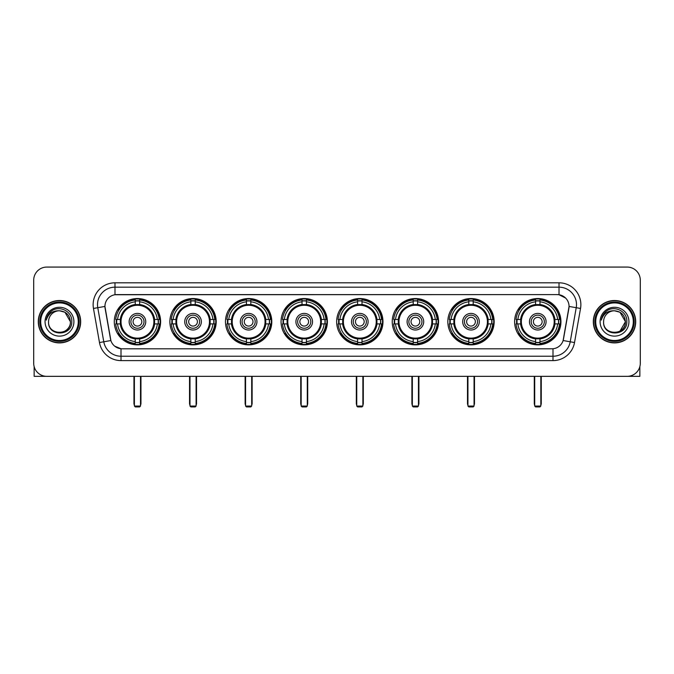 <?xml version="1.0" encoding="UTF-8"?>
<svg xmlns="http://www.w3.org/2000/svg" width="674" height="674" viewBox="0 0 674 674"><rect width="100%" height="100%" fill="white"/><g stroke="black" fill="none" stroke-linecap="round" stroke-linejoin="round"><path stroke-width="1.01" d="M336.655 321.7A23.16 23.16 0 0 0 359.815 344.869A23.16 23.16 0 0 0 382.975 321.7A23.16 23.16 0 0 0 359.815 298.54A23.16 23.16 0 0 0 336.655 321.7M169.882 321.7A23.16 23.16 0 0 0 193.042 344.869A23.16 23.16 0 0 0 216.202 321.7A23.16 23.16 0 0 0 193.042 298.54A23.16 23.16 0 0 0 169.882 321.7M225.47 321.7A23.16 23.16 0 0 0 248.63 344.869A23.16 23.16 0 0 0 271.799 321.7A23.16 23.16 0 0 0 248.63 298.54A23.16 23.16 0 0 0 225.47 321.7M281.058 321.7A23.16 23.16 0 0 0 304.227 344.869A23.16 23.16 0 0 0 327.387 321.7A23.16 23.16 0 0 0 304.227 298.54A23.16 23.16 0 0 0 281.058 321.7M392.243 321.7A23.16 23.16 0 0 0 415.403 344.869A23.16 23.16 0 0 0 438.563 321.7A23.16 23.16 0 0 0 415.403 298.54A23.16 23.16 0 0 0 392.243 321.7M447.831 321.7A23.16 23.16 0 0 0 470.991 344.869A23.16 23.16 0 0 0 494.16 321.7A23.16 23.16 0 0 0 470.991 298.54A23.16 23.16 0 0 0 447.831 321.7M514.607 321.7A23.16 23.16 0 0 0 537.776 344.869A23.16 23.16 0 0 0 560.937 321.7A23.16 23.16 0 0 0 537.776 298.54A23.16 23.16 0 0 0 514.607 321.7M114.285 321.7A23.16 23.16 0 0 0 137.454 344.869A23.16 23.16 0 0 0 160.614 321.7A23.16 23.16 0 0 0 137.454 298.54A23.16 23.16 0 0 0 114.285 321.7M99.482 342.544L93.467 308.456A21.854 21.854 0 0 1 114.984 282.81L559.016 282.81A21.854 21.854 0 0 1 580.533 308.456L574.518 342.544A21.854 21.854 0 0 1 553 360.598L121 360.598A21.854 21.854 0 0 1 99.482 342.544L103.779 341.785L97.772 307.698A17.482 17.482 0 0 1 114.984 287.175L559.016 287.175A17.482 17.482 0 0 1 576.228 307.698L570.221 341.785A17.482 17.482 0 0 1 553 356.226L121 356.226A17.482 17.482 0 0 1 103.779 341.785L110.873 340.53L104.933 306.434A11.803 11.803 0 0 0 105.119 308.456L110.511 339.047A11.803 11.803 0 0 0 122.129 348.803L551.871 348.803A11.803 11.803 0 0 0 563.489 339.047L568.881 308.456A11.803 11.803 0 0 0 557.263 294.605L116.737 294.605A11.803 11.803 0 0 0 104.933 306.409L105.068 304.656M116.366 323.891A21.197 21.197 0 0 1 116.366 319.518M516.688 323.891A21.197 21.197 0 0 1 516.688 319.518M449.912 323.891A21.197 21.197 0 0 1 449.912 319.518M394.324 323.891A21.197 21.197 0 0 1 394.324 319.518M283.139 323.891A21.197 21.197 0 0 1 283.139 319.518M227.551 323.891A21.197 21.197 0 0 1 227.551 319.518M171.963 323.891A21.197 21.197 0 0 1 171.963 319.518M338.727 323.891A21.197 21.197 0 0 1 338.727 319.518M38.292 321.7A21.197 21.197 0 0 0 59.489 342.898A21.197 21.197 0 0 0 80.678 321.7A21.197 21.197 0 0 0 59.489 300.511A21.197 21.197 0 0 0 38.292 321.7M593.322 321.7A21.197 21.197 0 0 0 614.511 342.898A21.197 21.197 0 0 0 635.708 321.7A21.197 21.197 0 0 0 614.511 300.511A21.197 21.197 0 0 0 593.322 321.7M114.984 282.81L114.984 294.74L557.263 294.605L559.016 294.74L565.604 298.06M551.871 348.803L122.129 348.803M121 360.598L121 348.744L114.698 346.166M580.533 308.456L569.067 306.434L563.127 340.53L574.518 342.544M640.3 280.182A13.109 13.109 0 0 0 627.191 267.072L46.809 267.072A13.109 13.109 0 0 0 33.7 280.182L33.7 363.219A13.109 13.109 0 0 0 46.809 376.336L627.191 376.336A13.109 13.109 0 0 0 640.3 363.219L640.3 280.182L640.3 363.219M33.7 280.182L33.7 363.219M627.191 267.072L46.809 267.072M46.809 376.336L627.191 376.336M34.138 366.58L34.138 376.336L84.831 376.336M78.277 321.7A18.796 18.796 0 0 0 59.489 302.912A18.796 18.796 0 0 0 40.693 321.7A18.796 18.796 0 0 0 59.489 340.496A18.796 18.796 0 0 0 78.277 321.7M79.153 321.7A19.664 19.664 0 0 0 59.489 302.036A19.664 19.664 0 0 0 39.817 321.7A19.664 19.664 0 0 0 59.489 341.373A19.664 19.664 0 0 0 79.153 321.7M80.459 321.7A20.978 20.978 0 0 0 59.489 300.73A20.978 20.978 0 0 0 38.511 321.7A20.978 20.978 0 0 0 59.489 342.678A20.978 20.978 0 0 0 80.459 321.7M70.408 321.7C69.759 315.07 66.119 311.422 59.489 310.781L64.948 312.239L70.408 321.7L64.948 312.239L59.489 310.781L64.948 312.239L70.408 321.7L64.948 312.239L59.489 310.781L64.948 312.239L70.408 321.7C71.082 335.795 47.888 335.795 48.562 321.7C47.584 336.865 72.303 336.528 71.789 321.7C72.598 311.295 58.967 304.682 51.106 311.388C48.368 313.68 46.759 316.586 46.287 320.116C48.351 313.604 52.749 310.495 59.489 310.781L64.948 312.239L70.408 321.7C71.082 335.795 47.888 335.795 48.562 321.7C47.888 335.795 71.082 335.795 70.408 321.7C71.082 335.795 47.888 335.795 48.562 321.7C47.888 335.795 71.082 335.795 70.408 321.7C71.082 335.795 47.888 335.795 48.562 321.7C47.888 335.795 71.082 335.795 70.408 321.7C71.082 335.795 47.888 335.795 48.562 321.7C47.888 335.795 71.082 335.795 70.408 321.7C71.082 335.795 47.888 335.795 48.562 321.7C47.888 335.795 71.082 335.795 70.408 321.7C71.082 335.795 47.888 335.795 48.562 321.7C47.888 335.795 71.082 335.795 70.408 321.7C71.082 335.795 47.888 335.795 48.562 321.7A10.927 10.927 0 0 1 59.489 310.781L64.948 312.239L70.408 321.7C70.846 330.184 59.944 335.821 53.288 330.707M45.065 321.7A14.424 14.424 0 0 0 59.489 336.124A14.424 14.424 0 0 0 73.904 321.7A14.424 14.424 0 0 0 59.489 307.285A14.424 14.424 0 0 0 45.065 321.7M51.106 311.388L47.879 315.221M47.686 315.592L47.972 315.061L47.686 315.592M154.447 323.891A17.128 17.128 0 0 0 139.636 304.715L139.636 304.715A17.128 17.128 0 0 0 120.461 323.891A17.128 17.128 0 0 0 154.447 323.891L154.447 323.891A17.128 17.128 0 0 1 139.636 338.693L139.636 341.6A20.018 20.018 0 0 0 157.345 323.891L159.19 323.891A21.854 21.854 0 0 1 139.636 343.445L139.636 341.6M116.804 323.891A20.759 20.759 0 0 1 116.804 319.518M139.636 301.059A20.759 20.759 0 0 0 135.263 301.059M158.095 319.518A20.759 20.759 0 0 1 158.095 323.891M157.345 319.518L159.19 319.518A21.854 21.854 0 0 0 139.636 299.964L139.636 304.505A17.339 17.339 0 0 1 154.649 319.518L157.345 319.518A20.018 20.018 0 0 0 139.636 301.809M117.554 323.891L115.709 323.891A21.854 21.854 0 0 0 135.263 343.445L135.263 338.904A17.339 17.339 0 0 1 120.25 323.891L117.554 323.891A20.018 20.018 0 0 0 135.263 341.6M157.345 323.891L154.649 323.891A17.339 17.339 0 0 1 139.636 338.904L139.636 338.693M120.461 323.891L120.461 323.891A17.128 17.128 0 0 0 135.263 338.693M139.636 342.35A20.759 20.759 0 0 1 135.263 342.35M135.263 301.809L135.263 299.964A21.854 21.854 0 0 0 115.709 319.518L120.25 319.518A17.339 17.339 0 0 1 135.263 304.505L135.263 301.809A20.018 20.018 0 0 0 117.554 319.518M153.883 321.7A16.429 16.429 0 0 1 137.454 338.137A16.429 16.429 0 0 1 121.017 321.7A16.429 16.429 0 0 1 137.454 305.271A16.429 16.429 0 0 1 153.883 321.7M145.752 321.7A8.307 8.307 0 0 0 137.454 313.402A8.307 8.307 0 0 0 129.147 321.7A8.307 8.307 0 0 0 137.454 330.007A8.307 8.307 0 0 0 145.752 321.7M144.009 321.7A6.555 6.555 0 0 0 137.454 315.146A6.555 6.555 0 0 0 130.899 321.7A6.555 6.555 0 0 0 137.454 328.263A6.555 6.555 0 0 0 144.009 321.7M141.818 321.7A4.373 4.373 0 0 1 137.454 326.073A4.373 4.373 0 0 1 133.081 321.7A4.373 4.373 0 0 1 137.454 317.336A4.373 4.373 0 0 1 141.818 321.7A4.373 4.373 0 0 1 137.454 326.073A4.373 4.373 0 0 1 133.081 321.7A4.373 4.373 0 0 1 137.454 317.336A4.373 4.373 0 0 1 141.818 321.7M119.062 309.905L118.026 309.905A22.722 22.722 0 0 1 160.176 321.7A22.722 22.722 0 0 1 118.026 333.504L119.062 333.504M134.396 376.336L134.396 406.051L140.512 406.051L140.512 376.336M134.396 406.051L135.263 406.928L139.636 406.928L140.512 406.051M210.035 323.891A17.128 17.128 0 0 0 195.224 304.715L195.224 304.715A17.128 17.128 0 0 0 176.049 323.891A17.128 17.128 0 0 0 210.035 323.891L210.035 323.891A17.128 17.128 0 0 1 195.224 338.693L195.224 341.6A20.018 20.018 0 0 0 212.942 323.891L214.787 323.891A21.854 21.854 0 0 1 195.224 343.445L195.224 341.6M172.401 323.891A20.759 20.759 0 0 1 172.401 319.518M195.224 301.059A20.759 20.759 0 0 0 190.86 301.059M213.683 319.518A20.759 20.759 0 0 1 213.683 323.891M212.942 319.518L214.787 319.518A21.854 21.854 0 0 0 195.224 299.964L195.224 304.505A17.339 17.339 0 0 1 210.237 319.518L212.942 319.518A20.018 20.018 0 0 0 195.224 301.809M173.142 323.891L171.297 323.891A21.854 21.854 0 0 0 190.86 343.445L190.86 338.904A17.339 17.339 0 0 1 175.847 323.891L173.142 323.891A20.018 20.018 0 0 0 190.86 341.6M212.942 323.891L210.237 323.891A17.339 17.339 0 0 1 195.224 338.904L195.224 338.693M176.049 323.891L176.049 323.891A17.128 17.128 0 0 0 190.86 338.693M195.224 342.35A20.759 20.759 0 0 1 190.86 342.35M190.86 301.809L190.86 299.964A21.854 21.854 0 0 0 171.297 319.518L175.847 319.518A17.339 17.339 0 0 1 190.86 304.505L190.86 301.809A20.018 20.018 0 0 0 173.142 319.518M209.471 321.7A16.429 16.429 0 0 1 193.042 338.137A16.429 16.429 0 0 1 176.613 321.7A16.429 16.429 0 0 1 193.042 305.271A16.429 16.429 0 0 1 209.471 321.7M201.349 321.7A8.307 8.307 0 0 0 193.042 313.402A8.307 8.307 0 0 0 184.735 321.7A8.307 8.307 0 0 0 193.042 330.007A8.307 8.307 0 0 0 201.349 321.7M199.597 321.7A6.555 6.555 0 0 0 193.042 315.146A6.555 6.555 0 0 0 186.487 321.7A6.555 6.555 0 0 0 193.042 328.263A6.555 6.555 0 0 0 199.597 321.7M197.415 321.7A4.373 4.373 0 0 1 193.042 326.073A4.373 4.373 0 0 1 188.669 321.7A4.373 4.373 0 0 1 193.042 317.336A4.373 4.373 0 0 1 197.415 321.7A4.373 4.373 0 0 1 193.042 326.073A4.373 4.373 0 0 1 188.669 321.7A4.373 4.373 0 0 1 193.042 317.336A4.373 4.373 0 0 1 197.415 321.7M174.65 309.905L173.622 309.905A22.722 22.722 0 0 1 215.764 321.7A22.722 22.722 0 0 1 173.622 333.504L174.65 333.504M189.984 376.336L189.984 406.051L196.1 406.051L196.1 376.336M189.984 406.051L190.86 406.928L195.224 406.928L196.1 406.051M265.623 323.891A17.128 17.128 0 0 0 250.821 304.715L250.821 304.715A17.128 17.128 0 0 0 231.637 323.891A17.128 17.128 0 0 0 265.623 323.891L265.623 323.891A17.128 17.128 0 0 1 250.821 338.693L250.821 341.6A20.018 20.018 0 0 0 268.53 323.891L270.375 323.891A21.854 21.854 0 0 1 250.821 343.445L250.821 341.6M227.989 323.891A20.759 20.759 0 0 1 227.989 319.518M250.821 301.059A20.759 20.759 0 0 0 246.448 301.059M269.28 319.518A20.759 20.759 0 0 1 269.28 323.891M268.53 319.518L270.375 319.518A21.854 21.854 0 0 0 250.821 299.964L250.821 304.505A17.339 17.339 0 0 1 265.834 319.518L268.53 319.518A20.018 20.018 0 0 0 250.821 301.809M228.739 323.891L226.894 323.891A21.854 21.854 0 0 0 246.448 343.445L246.448 338.904A17.339 17.339 0 0 1 231.435 323.891L228.739 323.891A20.018 20.018 0 0 0 246.448 341.6M268.53 323.891L265.834 323.891A17.339 17.339 0 0 1 250.821 338.904L250.821 338.693M231.637 323.891L231.637 323.891A17.128 17.128 0 0 0 246.448 338.693M250.821 342.35A20.759 20.759 0 0 1 246.448 342.35M246.448 301.809L246.448 299.964A21.854 21.854 0 0 0 226.894 319.518L231.435 319.518A17.339 17.339 0 0 1 246.448 304.505L246.448 301.809A20.018 20.018 0 0 0 228.739 319.518M265.067 321.7A16.429 16.429 0 0 1 248.63 338.137A16.429 16.429 0 0 1 232.201 321.7A16.429 16.429 0 0 1 248.63 305.271A16.429 16.429 0 0 1 265.067 321.7M256.937 321.7A8.307 8.307 0 0 0 248.63 313.402A8.307 8.307 0 0 0 240.332 321.7A8.307 8.307 0 0 0 248.63 330.007A8.307 8.307 0 0 0 256.937 321.7M255.185 321.7A6.555 6.555 0 0 0 248.63 315.146A6.555 6.555 0 0 0 242.076 321.7A6.555 6.555 0 0 0 248.63 328.263A6.555 6.555 0 0 0 255.185 321.7M253.003 321.7A4.373 4.373 0 0 1 248.63 326.073A4.373 4.373 0 0 1 244.266 321.7A4.373 4.373 0 0 1 248.63 317.336A4.373 4.373 0 0 1 253.003 321.7A4.373 4.373 0 0 1 248.63 326.073A4.373 4.373 0 0 1 244.266 321.7A4.373 4.373 0 0 1 248.63 317.336A4.373 4.373 0 0 1 253.003 321.7M230.238 309.905L229.211 309.905A22.722 22.722 0 0 1 271.361 321.7A22.722 22.722 0 0 1 229.211 333.504L230.238 333.504M245.572 376.336L245.572 406.051L251.688 406.051L251.688 376.336M245.572 406.051L246.448 406.928L250.821 406.928L251.688 406.051M321.212 323.891A17.128 17.128 0 0 0 306.409 304.715L306.409 304.715A17.128 17.128 0 0 0 287.234 323.891A17.128 17.128 0 0 0 321.212 323.891L321.212 323.891A17.128 17.128 0 0 1 306.409 338.693L306.409 341.6A20.018 20.018 0 0 0 324.118 323.891L325.963 323.891A21.854 21.854 0 0 1 306.409 343.445L306.409 341.6M283.577 323.891A20.759 20.759 0 0 1 283.577 319.518M306.409 301.059A20.759 20.759 0 0 0 302.036 301.059M324.868 319.518A20.759 20.759 0 0 1 324.868 323.891M324.118 319.518L325.963 319.518A21.854 21.854 0 0 0 306.409 299.964L306.409 304.505A17.339 17.339 0 0 1 321.422 319.518L324.118 319.518A20.018 20.018 0 0 0 306.409 301.809M284.327 323.891L282.482 323.891A21.854 21.854 0 0 0 302.036 343.445L302.036 338.904A17.339 17.339 0 0 1 287.023 323.891L284.327 323.891A20.018 20.018 0 0 0 302.036 341.6M324.118 323.891L321.422 323.891A17.339 17.339 0 0 1 306.409 338.904L306.409 338.693M287.234 323.891L287.234 323.891A17.128 17.128 0 0 0 302.036 338.693M306.409 342.35A20.759 20.759 0 0 1 302.036 342.35M302.036 301.809L302.036 299.964A21.854 21.854 0 0 0 282.482 319.518L287.023 319.518A17.339 17.339 0 0 1 302.036 304.505L302.036 301.809A20.018 20.018 0 0 0 284.327 319.518M320.656 321.7A16.429 16.429 0 0 1 304.227 338.137A16.429 16.429 0 0 1 287.79 321.7A16.429 16.429 0 0 1 304.227 305.271A16.429 16.429 0 0 1 320.656 321.7M312.525 321.7A8.307 8.307 0 0 0 304.227 313.402A8.307 8.307 0 0 0 295.92 321.7A8.307 8.307 0 0 0 304.227 330.007A8.307 8.307 0 0 0 312.525 321.7M310.781 321.7A6.555 6.555 0 0 0 304.227 315.146A6.555 6.555 0 0 0 297.664 321.7A6.555 6.555 0 0 0 304.227 328.263A6.555 6.555 0 0 0 310.781 321.7M308.591 321.7A4.373 4.373 0 0 1 304.227 326.073A4.373 4.373 0 0 1 299.854 321.7A4.373 4.373 0 0 1 304.227 317.336A4.373 4.373 0 0 1 308.591 321.7A4.373 4.373 0 0 1 304.227 326.073A4.373 4.373 0 0 1 299.854 321.7A4.373 4.373 0 0 1 304.227 317.336A4.373 4.373 0 0 1 308.591 321.7M285.835 309.905L284.799 309.905A22.722 22.722 0 0 1 326.949 321.7A22.722 22.722 0 0 1 284.799 333.504L285.835 333.504M301.16 376.336L301.16 406.051L307.285 406.051L307.285 376.336M301.16 406.051L302.036 406.928L306.409 406.928L307.285 406.051M376.808 323.891A17.128 17.128 0 0 0 361.997 304.715L361.997 304.715A17.128 17.128 0 0 0 342.822 323.891A17.128 17.128 0 0 0 376.808 323.891L376.808 323.891A17.128 17.128 0 0 1 361.997 338.693L361.997 341.6A20.018 20.018 0 0 0 379.706 323.891L381.551 323.891A21.854 21.854 0 0 1 361.997 343.445L361.997 341.6M339.165 323.891A20.759 20.759 0 0 1 339.165 319.518M361.997 301.059A20.759 20.759 0 0 0 357.624 301.059M380.456 319.518A20.759 20.759 0 0 1 380.456 323.891M379.706 319.518L381.551 319.518A21.854 21.854 0 0 0 361.997 299.964L361.997 304.505A17.339 17.339 0 0 1 377.01 319.518L379.706 319.518A20.018 20.018 0 0 0 361.997 301.809M339.915 323.891L338.07 323.891A21.854 21.854 0 0 0 357.624 343.445L357.624 338.904A17.339 17.339 0 0 1 342.611 323.891L339.915 323.891A20.018 20.018 0 0 0 357.624 341.6M379.706 323.891L377.01 323.891A17.339 17.339 0 0 1 361.997 338.904L361.997 338.693M342.822 323.891L342.822 323.891A17.128 17.128 0 0 0 357.624 338.693M361.997 342.35A20.759 20.759 0 0 1 357.624 342.35M357.624 301.809L357.624 299.964A21.854 21.854 0 0 0 338.07 319.518L342.611 319.518A17.339 17.339 0 0 1 357.624 304.505L357.624 301.809A20.018 20.018 0 0 0 339.915 319.518M376.244 321.7A16.429 16.429 0 0 1 359.815 338.137A16.429 16.429 0 0 1 343.378 321.7A16.429 16.429 0 0 1 359.815 305.271A16.429 16.429 0 0 1 376.244 321.7M368.114 321.7A8.307 8.307 0 0 0 359.815 313.402A8.307 8.307 0 0 0 351.508 321.7A8.307 8.307 0 0 0 359.815 330.007A8.307 8.307 0 0 0 368.114 321.7M366.37 321.7A6.555 6.555 0 0 0 359.815 315.146A6.555 6.555 0 0 0 353.26 321.7A6.555 6.555 0 0 0 359.815 328.263A6.555 6.555 0 0 0 366.37 321.7M364.187 321.7A4.373 4.373 0 0 1 359.815 326.073A4.373 4.373 0 0 1 355.442 321.7A4.373 4.373 0 0 1 359.815 317.336A4.373 4.373 0 0 1 364.187 321.7A4.373 4.373 0 0 1 359.815 326.073A4.373 4.373 0 0 1 355.442 321.7A4.373 4.373 0 0 1 359.815 317.336A4.373 4.373 0 0 1 364.187 321.7M341.423 309.905L340.387 309.905A22.722 22.722 0 0 1 382.537 321.7A22.722 22.722 0 0 1 340.387 333.504L341.423 333.504M356.757 376.336L356.757 406.051L362.873 406.051L362.873 376.336M356.757 406.051L357.624 406.928L361.997 406.928L362.873 406.051M432.396 323.891A17.128 17.128 0 0 0 417.585 304.715L417.585 304.715A17.128 17.128 0 0 0 398.41 323.891A17.128 17.128 0 0 0 432.396 323.891L432.396 323.891A17.128 17.128 0 0 1 417.585 338.693L417.585 341.6A20.018 20.018 0 0 0 435.303 323.891L437.148 323.891A21.854 21.854 0 0 1 417.585 343.445L417.585 341.6M394.762 323.891A20.759 20.759 0 0 1 394.762 319.518M417.585 301.059A20.759 20.759 0 0 0 413.221 301.059M436.044 319.518A20.759 20.759 0 0 1 436.044 323.891M435.303 319.518L437.148 319.518A21.854 21.854 0 0 0 417.585 299.964L417.585 304.505A17.339 17.339 0 0 1 432.598 319.518L435.303 319.518A20.018 20.018 0 0 0 417.585 301.809M395.503 323.891L393.658 323.891A21.854 21.854 0 0 0 413.221 343.445L413.221 338.904A17.339 17.339 0 0 1 398.208 323.891L395.503 323.891A20.018 20.018 0 0 0 413.221 341.6M435.303 323.891L432.598 323.891A17.339 17.339 0 0 1 417.585 338.904L417.585 338.693M398.41 323.891L398.41 323.891A17.128 17.128 0 0 0 413.221 338.693M417.585 342.35A20.759 20.759 0 0 1 413.221 342.35M413.221 301.809L413.221 299.964A21.854 21.854 0 0 0 393.658 319.518L398.208 319.518A17.339 17.339 0 0 1 413.221 304.505L413.221 301.809A20.018 20.018 0 0 0 395.503 319.518M431.832 321.7A16.429 16.429 0 0 1 415.403 338.137A16.429 16.429 0 0 1 398.974 321.7A16.429 16.429 0 0 1 415.403 305.271A16.429 16.429 0 0 1 431.832 321.7M423.71 321.7A8.307 8.307 0 0 0 415.403 313.402A8.307 8.307 0 0 0 407.096 321.7A8.307 8.307 0 0 0 415.403 330.007A8.307 8.307 0 0 0 423.71 321.7M421.958 321.7A6.555 6.555 0 0 0 415.403 315.146A6.555 6.555 0 0 0 408.848 321.7A6.555 6.555 0 0 0 415.403 328.263A6.555 6.555 0 0 0 421.958 321.7M419.776 321.7A4.373 4.373 0 0 1 415.403 326.073A4.373 4.373 0 0 1 411.03 321.7A4.373 4.373 0 0 1 415.403 317.336A4.373 4.373 0 0 1 419.776 321.7A4.373 4.373 0 0 1 415.403 326.073A4.373 4.373 0 0 1 411.03 321.7A4.373 4.373 0 0 1 415.403 317.336A4.373 4.373 0 0 1 419.776 321.7M397.011 309.905L395.983 309.905A22.722 22.722 0 0 1 438.125 321.7A22.722 22.722 0 0 1 395.983 333.504L397.011 333.504M412.345 376.336L412.345 406.051L418.461 406.051L418.461 376.336M412.345 406.051L413.221 406.928L417.585 406.928L418.461 406.051M487.984 323.891A17.128 17.128 0 0 0 473.182 304.715L473.182 304.715A17.128 17.128 0 0 0 454.006 323.891A17.128 17.128 0 0 0 487.984 323.891L487.984 323.891A17.128 17.128 0 0 1 473.182 338.693L473.182 341.6A20.018 20.018 0 0 0 490.891 323.891L492.736 323.891A21.854 21.854 0 0 1 473.182 343.445L473.182 341.6M450.35 323.891A20.759 20.759 0 0 1 450.35 319.518M473.182 301.059A20.759 20.759 0 0 0 468.809 301.059M491.641 319.518A20.759 20.759 0 0 1 491.641 323.891M490.891 319.518L492.736 319.518A21.854 21.854 0 0 0 473.182 299.964L473.182 304.505A17.339 17.339 0 0 1 488.195 319.518L490.891 319.518A20.018 20.018 0 0 0 473.182 301.809M451.1 323.891L449.255 323.891A21.854 21.854 0 0 0 468.809 343.445L468.809 338.904A17.339 17.339 0 0 1 453.796 323.891L451.1 323.891A20.018 20.018 0 0 0 468.809 341.6M490.891 323.891L488.195 323.891A17.339 17.339 0 0 1 473.182 338.904L473.182 338.693M454.006 323.891L454.006 323.891A17.128 17.128 0 0 0 468.809 338.693M473.182 342.35A20.759 20.759 0 0 1 468.809 342.35M468.809 301.809L468.809 299.964A21.854 21.854 0 0 0 449.255 319.518L453.796 319.518A17.339 17.339 0 0 1 468.809 304.505L468.809 301.809A20.018 20.018 0 0 0 451.1 319.518M487.428 321.7A16.429 16.429 0 0 1 470.991 338.137A16.429 16.429 0 0 1 454.562 321.7A16.429 16.429 0 0 1 470.991 305.271A16.429 16.429 0 0 1 487.428 321.7M479.298 321.7A8.307 8.307 0 0 0 470.991 313.402A8.307 8.307 0 0 0 462.693 321.7A8.307 8.307 0 0 0 470.991 330.007A8.307 8.307 0 0 0 479.298 321.7M477.546 321.7A6.555 6.555 0 0 0 470.991 315.146A6.555 6.555 0 0 0 464.437 321.7A6.555 6.555 0 0 0 470.991 328.263A6.555 6.555 0 0 0 477.546 321.7M475.364 321.7A4.373 4.373 0 0 1 470.991 326.073A4.373 4.373 0 0 1 466.627 321.7A4.373 4.373 0 0 1 470.991 317.336A4.373 4.373 0 0 1 475.364 321.7A4.373 4.373 0 0 1 470.991 326.073A4.373 4.373 0 0 1 466.627 321.7A4.373 4.373 0 0 1 470.991 317.336A4.373 4.373 0 0 1 475.364 321.7M452.599 309.905L451.572 309.905A22.722 22.722 0 0 1 493.722 321.7A22.722 22.722 0 0 1 451.572 333.504L452.599 333.504M467.933 376.336L467.933 406.051L474.049 406.051L474.049 376.336M467.933 406.051L468.809 406.928L473.182 406.928L474.049 406.051M554.761 323.891A17.128 17.128 0 0 0 539.958 304.715L539.958 304.715A17.128 17.128 0 0 0 520.783 323.891A17.128 17.128 0 0 0 554.761 323.891L554.761 323.891A17.128 17.128 0 0 1 539.958 338.693L539.958 341.6A20.018 20.018 0 0 0 557.668 323.891L559.513 323.891A21.854 21.854 0 0 1 539.958 343.445L539.958 341.6M517.126 323.891A20.759 20.759 0 0 1 517.126 319.518M539.958 301.059A20.759 20.759 0 0 0 535.586 301.059M558.417 319.518A20.759 20.759 0 0 1 558.417 323.891M557.668 319.518L559.513 319.518A21.854 21.854 0 0 0 539.958 299.964L539.958 304.505A17.339 17.339 0 0 1 554.972 319.518L557.668 319.518A20.018 20.018 0 0 0 539.958 301.809M517.876 323.891L516.031 323.891A21.854 21.854 0 0 0 535.586 343.445L535.586 338.904A17.339 17.339 0 0 1 520.572 323.891L517.876 323.891A20.018 20.018 0 0 0 535.586 341.6M557.668 323.891L554.972 323.891A17.339 17.339 0 0 1 539.958 338.904L539.958 338.693M520.783 323.891L520.783 323.891A17.128 17.128 0 0 0 535.586 338.693M539.958 342.35A20.759 20.759 0 0 1 535.586 342.35M535.586 301.809L535.586 299.964A21.854 21.854 0 0 0 516.031 319.518L520.572 319.518A17.339 17.339 0 0 1 535.586 304.505L535.586 301.809A20.018 20.018 0 0 0 517.876 319.518M554.205 321.7A16.429 16.429 0 0 1 537.776 338.137A16.429 16.429 0 0 1 521.339 321.7A16.429 16.429 0 0 1 537.776 305.271A16.429 16.429 0 0 1 554.205 321.7M546.075 321.7A8.307 8.307 0 0 0 537.776 313.402A8.307 8.307 0 0 0 529.469 321.7A8.307 8.307 0 0 0 537.776 330.007A8.307 8.307 0 0 0 546.075 321.7M544.331 321.7A6.555 6.555 0 0 0 537.776 315.146A6.555 6.555 0 0 0 531.213 321.7A6.555 6.555 0 0 0 537.776 328.263A6.555 6.555 0 0 0 544.331 321.7M542.14 321.7A4.373 4.373 0 0 1 537.776 326.073A4.373 4.373 0 0 1 533.404 321.7A4.373 4.373 0 0 1 537.776 317.336A4.373 4.373 0 0 1 542.14 321.7A4.373 4.373 0 0 1 537.776 326.073A4.373 4.373 0 0 1 533.404 321.7A4.373 4.373 0 0 1 537.776 317.336A4.373 4.373 0 0 1 542.14 321.7M519.384 309.905L518.348 309.905A22.722 22.722 0 0 1 560.498 321.7A22.722 22.722 0 0 1 518.348 333.504L519.384 333.504M534.709 376.336L534.709 406.051L540.834 406.051L540.834 376.336M534.709 406.051L535.586 406.928L539.958 406.928L540.834 406.051M639.862 366.58L639.862 376.336L589.169 376.336M633.307 321.7A18.796 18.796 0 0 0 614.511 302.912A18.796 18.796 0 0 0 595.723 321.7A18.796 18.796 0 0 0 614.511 340.496A18.796 18.796 0 0 0 633.307 321.7M634.183 321.7A19.664 19.664 0 0 0 614.511 302.036A19.664 19.664 0 0 0 594.847 321.7A19.664 19.664 0 0 0 614.511 341.373A19.664 19.664 0 0 0 634.183 321.7M635.489 321.7A20.978 20.978 0 0 0 614.511 300.73A20.978 20.978 0 0 0 593.541 321.7A20.978 20.978 0 0 0 614.511 342.678A20.978 20.978 0 0 0 635.489 321.7M624.798 318.002L625.438 321.7L619.979 312.239L614.511 310.781L619.979 312.239L625.438 321.7L619.979 312.239L614.511 310.781L619.979 312.239L625.438 321.7L619.979 312.239L614.511 310.781L619.979 312.239L625.438 321.7C626.112 335.795 602.918 335.795 603.592 321.7C602.615 336.865 627.334 336.528 626.82 321.7C627.629 311.295 613.997 304.682 606.137 311.388C603.399 313.68 601.789 316.586 601.318 320.116C603.382 313.604 607.779 310.495 614.511 310.781L619.979 312.239L625.438 321.7C626.112 335.795 602.918 335.795 603.592 321.7C602.918 335.795 626.112 335.795 625.438 321.7L619.979 331.17L625.438 321.7C626.112 335.795 602.918 335.795 603.592 321.7C602.918 335.795 626.112 335.795 625.438 321.7C626.112 335.795 602.918 335.795 603.592 321.7C602.918 335.795 626.112 335.795 625.438 321.7C626.112 335.795 602.918 335.795 603.592 321.7C602.918 335.795 626.112 335.795 625.438 321.7C626.112 335.795 602.918 335.795 603.592 321.7C602.918 335.795 626.112 335.795 625.438 321.7C626.112 335.795 602.918 335.795 603.592 321.7A10.927 10.927 0 0 1 614.511 310.781L619.979 312.239L625.438 321.7C625.876 330.184 614.974 335.821 608.319 330.707M614.511 310.781C621.15 311.422 624.79 315.07 625.438 321.7M600.096 321.7A14.424 14.424 0 0 0 614.511 336.124A14.424 14.424 0 0 0 628.935 321.7A14.424 14.424 0 0 0 614.511 307.285A14.424 14.424 0 0 0 600.096 321.7M606.137 311.388L602.91 315.221M602.716 315.592L603.003 315.061M559.016 282.81L559.016 294.74M93.467 308.456L97.772 307.698A17.482 17.482 0 0 1 97.503 304.656M97.772 307.698L104.933 306.434M553 348.744L553 360.598M133.958 376.336L133.958 403.431L134.396 403.431M137.454 326.073A4.373 4.373 0 0 1 133.081 321.7A4.373 4.373 0 0 1 137.454 317.336M140.512 403.431L140.95 403.431L140.95 376.336M135.263 342.544A20.953 20.953 0 0 0 139.636 342.544M158.289 323.891A20.953 20.953 0 0 0 158.289 319.518M139.636 300.865A20.953 20.953 0 0 0 135.263 300.865M189.546 376.336L189.546 403.431L189.984 403.431M193.042 326.073A4.373 4.373 0 0 1 188.669 321.7A4.373 4.373 0 0 1 193.042 317.336M196.1 403.431L196.538 403.431L196.538 376.336M190.86 342.544A20.953 20.953 0 0 0 195.224 342.544M213.885 323.891A20.953 20.953 0 0 0 213.885 319.518M195.224 300.865A20.953 20.953 0 0 0 190.86 300.865M245.134 376.336L245.134 403.431L245.572 403.431M248.63 326.073A4.373 4.373 0 0 1 244.266 321.7A4.373 4.373 0 0 1 248.63 317.336M251.688 403.431L252.127 403.431L252.127 376.336M246.448 342.544A20.953 20.953 0 0 0 250.821 342.544M269.474 323.891A20.953 20.953 0 0 0 269.474 319.518M250.821 300.865A20.953 20.953 0 0 0 246.448 300.865M300.73 376.336L300.73 403.431L301.16 403.431M304.227 326.073A4.373 4.373 0 0 1 299.854 321.7A4.373 4.373 0 0 1 304.227 317.336M307.285 403.431L307.715 403.431L307.715 376.336M302.036 342.544A20.953 20.953 0 0 0 306.409 342.544M325.062 323.891A20.953 20.953 0 0 0 325.062 319.518M306.409 300.865A20.953 20.953 0 0 0 302.036 300.865M356.319 376.336L356.319 403.431L356.757 403.431M359.815 326.073A4.373 4.373 0 0 1 355.442 321.7A4.373 4.373 0 0 1 359.815 317.336M362.873 403.431L363.311 403.431L363.311 376.336M357.624 342.544A20.953 20.953 0 0 0 361.997 342.544M380.65 323.891A20.953 20.953 0 0 0 380.65 319.518M361.997 300.865A20.953 20.953 0 0 0 357.624 300.865M411.907 376.336L411.907 403.431L412.345 403.431M415.403 326.073A4.373 4.373 0 0 1 411.03 321.7A4.373 4.373 0 0 1 415.403 317.336M418.461 403.431L418.899 403.431L418.899 376.336M413.221 342.544A20.953 20.953 0 0 0 417.585 342.544M436.246 323.891A20.953 20.953 0 0 0 436.246 319.518M417.585 300.865A20.953 20.953 0 0 0 413.221 300.865M467.495 376.336L467.495 403.431L467.933 403.431M470.991 326.073A4.373 4.373 0 0 1 466.627 321.7A4.373 4.373 0 0 1 470.991 317.336M474.049 403.431L474.488 403.431L474.488 376.336M468.809 342.544A20.953 20.953 0 0 0 473.182 342.544M491.835 323.891A20.953 20.953 0 0 0 491.835 319.518M473.182 300.865A20.953 20.953 0 0 0 468.809 300.865M534.28 376.336L534.28 403.431L534.709 403.431M537.776 326.073A4.373 4.373 0 0 1 533.404 321.7A4.373 4.373 0 0 1 537.776 317.336M540.834 403.431L541.273 403.431L541.273 376.336M535.586 342.544A20.953 20.953 0 0 0 539.958 342.544M558.611 323.891A20.953 20.953 0 0 0 558.611 319.518M539.958 300.865A20.953 20.953 0 0 0 535.586 300.865M133.958 403.431A3.496 3.496 0 0 0 134.396 405.125M140.512 405.125A3.496 3.496 0 0 0 140.95 403.431M189.546 403.431A3.496 3.496 0 0 0 189.984 405.125M196.1 405.125A3.496 3.496 0 0 0 196.538 403.431M245.134 403.431A3.496 3.496 0 0 0 245.572 405.125M251.688 405.125A3.496 3.496 0 0 0 252.127 403.431M300.73 403.431A3.496 3.496 0 0 0 301.16 405.125M307.285 405.125A3.496 3.496 0 0 0 307.715 403.431M356.319 403.431A3.496 3.496 0 0 0 356.757 405.125M362.873 405.125A3.496 3.496 0 0 0 363.311 403.431M411.907 403.431A3.496 3.496 0 0 0 412.345 405.125M418.461 405.125A3.496 3.496 0 0 0 418.899 403.431M467.495 403.431A3.496 3.496 0 0 0 467.933 405.125M474.049 405.125A3.496 3.496 0 0 0 474.488 403.431M534.28 403.431A3.496 3.496 0 0 0 534.709 405.125M540.834 405.125A3.496 3.496 0 0 0 541.273 403.431"/></g></svg>
